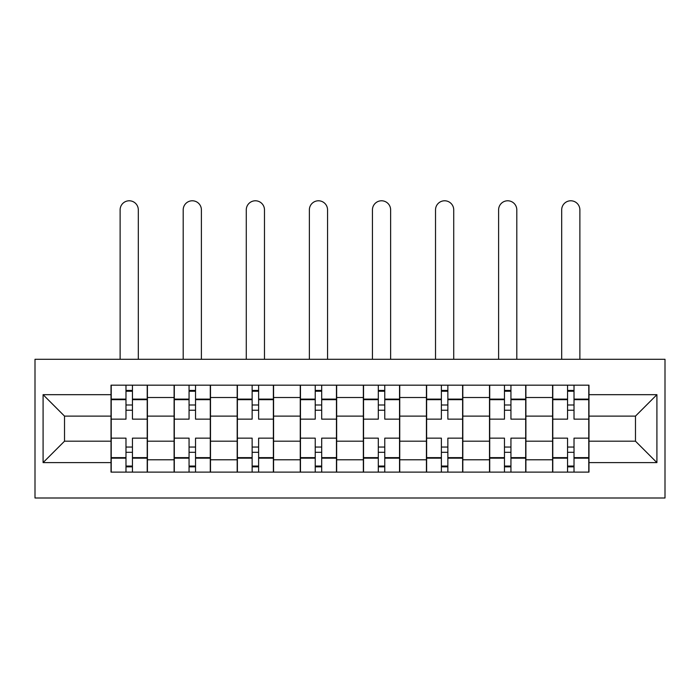 <?xml version="1.0" encoding="UTF-8"?>
<svg xmlns="http://www.w3.org/2000/svg" width="700" height="700" viewBox="0 0 700 700"><rect width="100%" height="100%" fill="white"/><g stroke="black" fill="none" stroke-linecap="round" stroke-linejoin="round"><path stroke-width="1.05" d="M35 497.998L665 497.998L665 359.301L35 359.301L35 497.998M174.099 472.115L174.099 397.512L147.411 397.512L147.411 472.115M147.411 397.512L147.411 385.175M174.099 397.512L174.099 385.175M210.49 385.175L210.49 472.115M237.186 472.115L237.186 385.175M273.578 385.175L273.578 472.115M300.265 472.115L300.265 385.175M336.656 385.175L336.656 472.115M363.344 472.115L363.344 385.175M399.735 385.175L399.735 472.115M426.422 472.115L426.422 385.175M462.814 385.175L462.814 472.115M489.51 472.115L489.51 385.175M525.901 385.175L525.901 472.115M552.589 472.115L552.589 385.175M552.589 441.184L525.901 441.184M489.51 441.184L462.814 441.184M426.422 441.184L399.735 441.184M363.344 441.184L336.656 441.184M300.265 441.184L273.578 441.184M237.186 441.184L210.49 441.184M174.099 441.184L147.411 441.184M552.589 416.115L525.901 416.115M489.51 416.115L462.814 416.115M426.422 416.115L399.735 416.115M363.344 416.115L336.656 416.115M300.265 416.115L273.578 416.115M237.186 416.115L210.49 416.115M174.099 416.115L147.411 416.115M64.522 441.184L111.02 441.184L111.02 416.115L64.522 416.115L64.522 441.184L43.085 462.613L43.085 394.678L111.02 394.678L111.02 416.115M588.98 416.115L588.98 441.184L635.477 441.184L635.477 416.115L588.98 416.115L588.98 385.175L111.02 385.175L111.02 394.678M588.98 394.678L656.915 394.678L656.915 462.613L588.98 462.613L588.98 441.184M111.02 441.184L111.02 472.115L588.98 472.115L588.98 462.613M111.02 462.613L43.085 462.613M132.449 466.051L125.982 466.051M125.982 391.239L132.449 391.239M195.536 466.051L189.061 466.051M189.061 391.239L195.536 391.239M258.615 466.051L252.14 466.051M252.14 391.239L258.615 391.239M321.694 466.051L315.227 466.051M315.227 391.239L321.694 391.239M384.773 466.051L378.306 466.051M378.306 391.239L384.773 391.239M447.86 466.051L441.385 466.051M441.385 391.239L447.86 391.239M510.939 466.051L504.464 466.051M504.464 391.239L510.939 391.239M574.017 466.051L567.551 466.051M567.551 391.239L574.017 391.239M43.085 394.678L64.522 416.115M635.477 441.184L656.915 462.613M635.477 416.115L656.915 394.678M147.21 472.115L147.21 419.142L132.449 419.142L132.449 385.175M125.982 385.175L125.982 419.142L111.221 419.142L111.221 385.175M138.311 359.301L138.311 209.886A9.1 9.1 0 0 0 129.22 200.786A9.1 9.1 0 0 0 120.12 209.886L120.12 359.301M147.21 419.142L147.21 385.175M111.221 472.115L111.221 438.148L125.982 438.148L125.982 472.115M132.449 472.115L132.449 438.148L147.21 438.148M125.982 410.244L132.449 410.244M111.221 438.148L111.221 419.142M132.449 447.046L125.982 447.046M132.449 466.856L125.982 466.856M125.982 452.305L132.449 452.305M132.449 404.994L125.982 404.994M125.982 390.434L132.449 390.434M210.289 472.115L210.289 419.142L195.536 419.142L195.536 385.175M189.061 385.175L189.061 419.142L174.3 419.142L174.3 385.175M201.399 359.301L201.399 209.886A9.1 9.1 0 0 0 192.299 200.786A9.1 9.1 0 0 0 183.199 209.886L183.199 359.301M210.289 419.142L210.289 385.175M174.3 472.115L174.3 438.148L189.061 438.148L189.061 472.115M195.536 472.115L195.536 438.148L210.289 438.148M189.061 410.244L195.536 410.244M174.3 438.148L174.3 419.142M195.536 447.046L189.061 447.046M195.536 466.856L189.061 466.856M189.061 452.305L195.536 452.305M195.536 404.994L189.061 404.994M189.061 390.434L195.536 390.434M273.376 472.115L273.376 419.142L258.615 419.142L258.615 385.175M252.14 385.175L252.14 419.142L237.388 419.142L237.388 385.175M264.477 359.301L264.477 209.886A9.1 9.1 0 0 0 255.377 200.786A9.1 9.1 0 0 0 246.277 209.886L246.277 359.301M273.376 419.142L273.376 385.175M237.388 472.115L237.388 438.148L252.14 438.148L252.14 472.115M258.615 472.115L258.615 438.148L273.376 438.148M252.14 410.244L258.615 410.244M237.388 438.148L237.388 419.142M258.615 447.046L252.14 447.046M258.615 466.856L252.14 466.856M252.14 452.305L258.615 452.305M258.615 404.994L252.14 404.994M252.14 390.434L258.615 390.434M336.455 472.115L336.455 419.142L321.694 419.142L321.694 385.175M315.227 385.175L315.227 419.142L300.466 419.142L300.466 385.175M327.556 359.301L327.556 209.886A9.1 9.1 0 0 0 318.456 200.786A9.1 9.1 0 0 0 309.365 209.886L309.365 359.301M336.455 419.142L336.455 385.175M300.466 472.115L300.466 438.148L315.227 438.148L315.227 472.115M321.694 472.115L321.694 438.148L336.455 438.148M315.227 410.244L321.694 410.244M300.466 438.148L300.466 419.142M321.694 447.046L315.227 447.046M321.694 466.856L315.227 466.856M315.227 452.305L321.694 452.305M321.694 404.994L315.227 404.994M315.227 390.434L321.694 390.434M399.534 472.115L399.534 419.142L384.773 419.142L384.773 385.175M378.306 385.175L378.306 419.142L363.545 419.142L363.545 385.175M390.635 359.301L390.635 209.886A9.1 9.1 0 0 0 381.544 200.786A9.1 9.1 0 0 0 372.444 209.886L372.444 359.301M399.534 419.142L399.534 385.175M363.545 472.115L363.545 438.148L378.306 438.148L378.306 472.115M384.773 472.115L384.773 438.148L399.534 438.148M378.306 410.244L384.773 410.244M363.545 438.148L363.545 419.142M384.773 447.046L378.306 447.046M384.773 466.856L378.306 466.856M378.306 452.305L384.773 452.305M384.773 404.994L378.306 404.994M378.306 390.434L384.773 390.434M462.613 472.115L462.613 419.142L447.86 419.142L447.86 385.175M441.385 385.175L441.385 419.142L426.624 419.142L426.624 385.175M453.722 359.301L453.722 209.886A9.1 9.1 0 0 0 444.623 200.786A9.1 9.1 0 0 0 435.523 209.886L435.523 359.301M462.613 419.142L462.613 385.175M426.624 472.115L426.624 438.148L441.385 438.148L441.385 472.115M447.86 472.115L447.86 438.148L462.613 438.148M441.385 410.244L447.86 410.244M426.624 438.148L426.624 419.142M447.86 447.046L441.385 447.046M447.86 466.856L441.385 466.856M441.385 452.305L447.86 452.305M447.86 404.994L441.385 404.994M441.385 390.434L447.86 390.434M525.7 472.115L525.7 419.142L510.939 419.142L510.939 385.175M504.464 385.175L504.464 419.142L489.711 419.142L489.711 385.175M516.801 359.301L516.801 209.886A9.1 9.1 0 0 0 507.701 200.786A9.1 9.1 0 0 0 498.601 209.886L498.601 359.301M525.7 419.142L525.7 385.175M489.711 472.115L489.711 438.148L504.464 438.148L504.464 472.115M510.939 472.115L510.939 438.148L525.7 438.148M504.464 410.244L510.939 410.244M489.711 438.148L489.711 419.142M510.939 447.046L504.464 447.046M510.939 466.856L504.464 466.856M504.464 452.305L510.939 452.305M510.939 404.994L504.464 404.994M504.464 390.434L510.939 390.434M588.779 472.115L588.779 419.142L574.017 419.142L574.017 385.175M567.551 385.175L567.551 419.142L552.79 419.142L552.79 385.175M579.88 359.301L579.88 209.886A9.1 9.1 0 0 0 570.78 200.786A9.1 9.1 0 0 0 561.689 209.886L561.689 359.301M588.779 419.142L588.779 385.175M552.79 472.115L552.79 438.148L567.551 438.148L567.551 472.115M574.017 472.115L574.017 438.148L588.779 438.148M567.551 410.244L574.017 410.244M552.79 438.148L552.79 419.142M574.017 447.046L567.551 447.046M574.017 466.856L567.551 466.856M567.551 452.305L574.017 452.305M574.017 404.994L567.551 404.994M567.551 390.434L574.017 390.434M489.51 397.512L462.814 397.512M426.422 397.512L399.735 397.512M363.344 397.512L336.656 397.512M300.265 397.512L273.578 397.512M237.186 397.512L210.49 397.512M552.589 397.512L525.901 397.512M489.51 459.786L462.814 459.786M426.422 459.786L399.735 459.786M363.344 459.786L336.656 459.786M300.265 459.786L273.578 459.786M237.186 459.786L210.49 459.786M174.099 459.786L147.411 459.786M552.589 459.786L525.901 459.786M147.21 399.123L132.449 399.123M125.982 399.123L111.221 399.123M125.982 399.665L111.221 399.665M125.982 457.625L111.221 457.625M125.982 458.168L111.221 458.168M147.21 458.168L132.449 458.168M147.21 399.665L132.449 399.665M147.21 457.625L132.449 457.625M210.289 399.123L195.536 399.123M189.061 399.123L174.3 399.123M189.061 399.665L174.3 399.665M189.061 457.625L174.3 457.625M189.061 458.168L174.3 458.168M210.289 458.168L195.536 458.168M210.289 399.665L195.536 399.665M210.289 457.625L195.536 457.625M273.376 399.123L258.615 399.123M252.14 399.123L237.388 399.123M252.14 399.665L237.388 399.665M252.14 457.625L237.388 457.625M252.14 458.168L237.388 458.168M273.376 458.168L258.615 458.168M273.376 399.665L258.615 399.665M273.376 457.625L258.615 457.625M336.455 399.123L321.694 399.123M315.227 399.123L300.466 399.123M315.227 399.665L300.466 399.665M315.227 457.625L300.466 457.625M315.227 458.168L300.466 458.168M336.455 458.168L321.694 458.168M336.455 399.665L321.694 399.665M336.455 457.625L321.694 457.625M399.534 399.123L384.773 399.123M378.306 399.123L363.545 399.123M378.306 399.665L363.545 399.665M378.306 457.625L363.545 457.625M378.306 458.168L363.545 458.168M399.534 458.168L384.773 458.168M399.534 399.665L384.773 399.665M399.534 457.625L384.773 457.625M462.613 399.123L447.86 399.123M441.385 399.123L426.624 399.123M441.385 399.665L426.624 399.665M441.385 457.625L426.624 457.625M441.385 458.168L426.624 458.168M462.613 458.168L447.86 458.168M462.613 399.665L447.86 399.665M462.613 457.625L447.86 457.625M525.7 399.123L510.939 399.123M504.464 399.123L489.711 399.123M504.464 399.665L489.711 399.665M504.464 457.625L489.711 457.625M504.464 458.168L489.711 458.168M525.7 458.168L510.939 458.168M525.7 399.665L510.939 399.665M525.7 457.625L510.939 457.625M588.779 399.123L574.017 399.123M567.551 399.123L552.79 399.123M567.551 399.665L552.79 399.665M567.551 457.625L552.79 457.625M567.551 458.168L552.79 458.168M588.779 458.168L574.017 458.168M588.779 399.665L574.017 399.665M588.779 457.625L574.017 457.625"/></g></svg>
